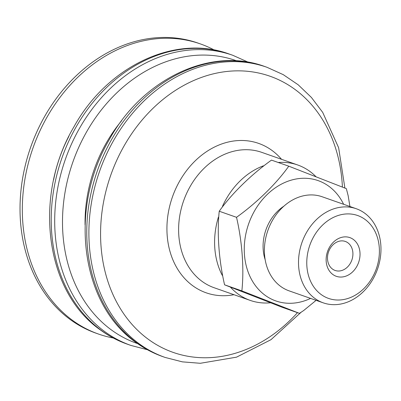 <?xml version="1.0" encoding="UTF-8"?>
<svg xmlns="http://www.w3.org/2000/svg" width="401" height="401" viewBox="0 0 401 401"><rect width="100%" height="100%" fill="white"/><g stroke="black" fill="none" stroke-linecap="round" stroke-linejoin="round"><path stroke-width="0.6" d="M329.687 249.257A15.373 12.346 -70.7 0 1 345.296 241.437A15.373 12.346 -70.7 0 1 350.72 262.64A15.373 12.346 -70.7 0 1 335.111 270.454A15.373 12.346 -70.7 0 1 329.687 249.257M357.106 265.878A20.501 16.466 109.3 0 0 344.334 236.901A20.501 16.466 109.3 0 0 327.817 268.094A20.501 16.466 109.3 0 0 357.106 265.878M375.958 269.778A43.925 35.273 -70.7 0 1 313.261 286.144A43.925 35.273 -70.7 0 1 340.038 214.946A43.925 35.273 -70.7 0 1 375.958 269.778M222.48 206.32A71.754 57.624 -70.7 0 1 226.645 198.259A71.754 57.624 -70.7 0 1 263.347 165.839M278.244 162.49A71.754 57.624 -70.7 0 1 297.697 164.981A71.754 57.624 -70.7 0 1 315.968 176.686M270.48 302.805A71.754 57.624 -70.7 0 1 250.169 300.384A71.754 57.624 -70.7 0 1 230.49 287.196M222.279 275.362A71.754 57.624 -70.7 0 1 218.395 217.162M113.237 337.993A153.753 123.483 -70.7 0 1 98.531 334.068A153.753 123.483 -70.7 0 1 48.125 115.222A153.753 123.483 -70.7 0 1 200.38 43.915A153.753 123.483 -70.7 0 1 214.314 50.04M98.531 334.068L96.225 333.256A153.753 123.483 -70.7 0 1 45.824 114.415A153.753 123.483 -70.7 0 1 198.079 43.102L200.38 43.915M302.424 241.227A49.869 40.05 109.3 0 0 323.226 302.835A49.869 40.05 109.3 0 0 377.06 270.339A49.869 40.05 109.3 0 0 356.258 208.731A49.869 40.05 109.3 0 0 302.424 241.227M323.226 302.835L289.111 290.86A49.869 40.05 -70.7 0 1 268.309 229.252A49.869 40.05 -70.7 0 1 322.143 196.756L356.258 208.731M316.113 300.339L303.632 310.564L299.442 313.346L241.863 290.89C244.209 269.261 242.214 241.753 236.525 217.307C256.901 202.711 276.429 183.598 288.765 166.179L346.339 188.635L348.153 195.678L349.928 206.51M288.765 166.179L271.477 160.114C251.101 174.706 231.572 193.823 219.237 211.237C216.891 232.866 218.886 260.374 224.575 284.82L282.154 307.276L299.442 313.346M224.575 284.82L241.863 290.89M283.938 206.139A41.002 32.927 109.3 0 0 266.299 228.806A41.002 32.927 109.3 0 0 265.151 259.658M219.237 211.237L236.525 217.307M297.482 312.66A146.33 117.518 -70.7 0 1 148.46 339.401A146.33 117.518 -70.7 0 1 125.132 144.099A146.33 117.518 -70.7 0 1 257.031 72.686A146.33 117.518 -70.7 0 1 342.409 187.051M233.999 294.71A79.177 63.589 -70.7 0 1 192.836 285.793A79.177 63.589 -70.7 0 1 180.214 180.119A79.177 63.589 -70.7 0 1 281.527 159.307M301.011 312.354L270.976 339.687L236.535 357.161L200.279 363.291L182.37 361.862L165.107 357.436A153.753 123.483 -70.7 0 1 139.212 343.807A153.753 123.483 -70.7 0 1 114.701 138.596A153.753 123.483 -70.7 0 1 266.956 67.283L283.256 74.651L298.179 84.781L311.412 97.453L322.695 112.38L338.634 147.743L344.885 188.044M165.107 357.436L162.966 356.684A153.753 123.483 -70.7 0 1 137.077 343.055A153.753 123.483 -70.7 0 1 112.566 137.844A153.753 123.483 -70.7 0 1 264.82 66.531L266.956 67.283M85.067 224.896A131.994 106.004 -70.7 0 1 107.217 141.373A131.994 106.004 -70.7 0 1 121.638 120.711M137.583 343.597A149.814 120.32 -70.7 0 1 111.528 330.028A149.814 120.32 -70.7 0 1 87.644 130.074A149.814 120.32 -70.7 0 1 236.821 60.882M147.408 349.727L130.906 345.431A153.753 123.483 -70.7 0 1 105.017 331.802A153.753 123.483 -70.7 0 1 80.506 126.591A153.753 123.483 -70.7 0 1 232.76 55.278L248.319 62.235M130.906 345.431L127.428 344.208A153.753 123.483 -70.7 0 1 101.538 330.579A153.753 123.483 -70.7 0 1 77.022 125.368A153.753 123.483 -70.7 0 1 229.277 54.055L232.76 55.278M53.649 179.718A130.175 104.546 -70.7 0 1 68.862 136.37M250.169 300.384L214.169 287.748A71.754 57.624 -70.7 0 1 202.089 281.392A71.754 57.624 -70.7 0 1 190.65 185.623A71.754 57.624 -70.7 0 1 261.703 152.345L297.697 164.981M343.617 204.294A63.769 51.213 109.3 0 0 295.763 179.062A63.769 51.213 109.3 0 0 249.262 222.164A63.769 51.213 109.3 0 0 274.54 300.454A63.769 51.213 109.3 0 0 310.585 298.399M162.966 356.684C153.398 353.321 144.465 348.619 136.165 342.579C80.491 304.229 68.631 208.244 109.232 139.738C142.35 79.122 210.38 46.225 264.82 66.531M127.428 344.208C117.859 340.845 108.927 336.143 100.626 330.103C44.897 291.722 33.072 195.583 73.814 127.047C106.967 66.561 174.911 33.779 229.277 54.055"/></g></svg>
